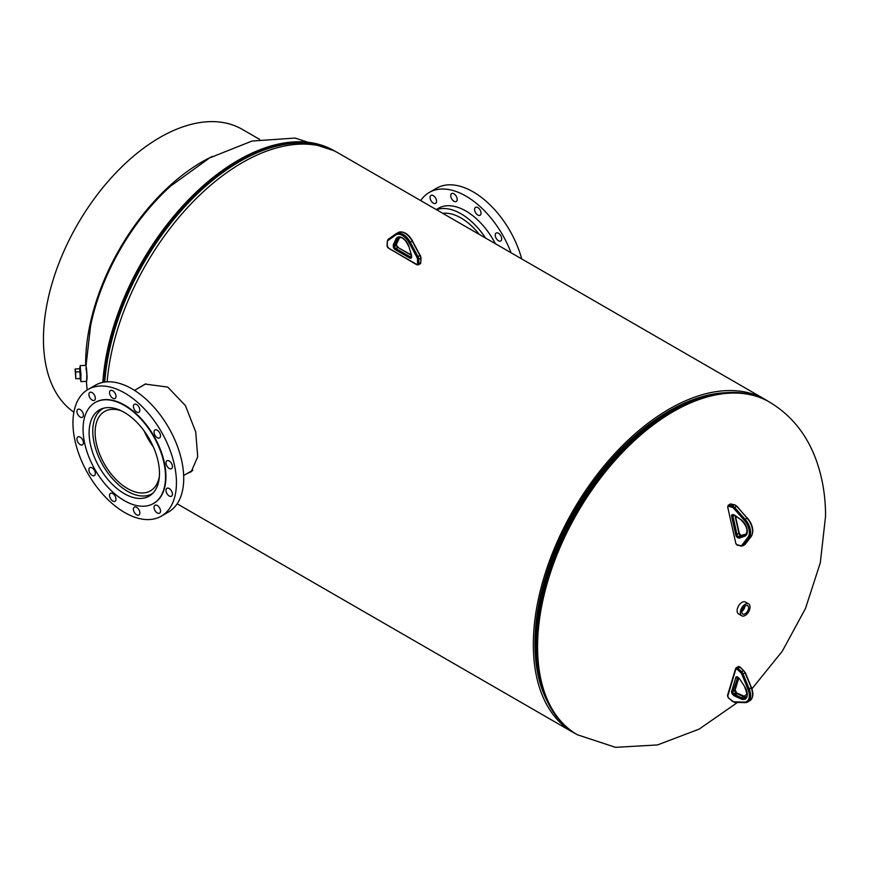 <?xml version="1.0" encoding="UTF-8"?>
<svg xmlns="http://www.w3.org/2000/svg" width="869" height="869" viewBox="0 0 869 869"><rect width="100%" height="100%" fill="white"/><g stroke="black" fill="none" stroke-linecap="round" stroke-linejoin="round"><path stroke-width="1.3" d="M136.596 389.149L145.188 384.087L167.717 387.074L185.445 405.617L195.742 431.98L197.708 456.79L191.234 471.693L186.585 473.833M139.225 387.639L145.873 383.87M768.25 401.359A192.179 110.95 120 0 0 765.307 399.555A192.179 110.95 120 0 0 669.217 409.071A192.179 110.95 120 0 0 543.679 578.406A192.179 110.95 120 0 0 573.116 732.404L177.157 503.803L573.127 732.415A192.179 110.95 120 0 0 576.169 734.066M765.307 399.555L338.421 153.096A192.179 110.95 120 0 0 242.342 162.612A192.179 110.95 120 0 0 107.137 381.839M724.833 392.755A189.887 109.635 120 0 0 669.217 410.939A189.887 109.635 120 0 0 547.003 700.762M192.06 470.987L189.377 472.225M573.127 732.415L177.157 503.803M741.876 610.864A5.714 3.302 120 0 0 744.418 606.464M86.009 369.401C86.183 364.806 86.542 367.446 87.085 377.298L86.857 380.057M747.514 611.341A4.801 2.77 120 0 0 747.536 605.66A4.801 2.77 120 0 0 742.854 608.343A4.801 2.77 120 0 0 742.734 613.97A4.801 2.77 120 0 0 747.514 611.341M741.8 611.45A4.649 2.683 120 0 0 743.864 609.234A4.649 2.683 120 0 0 744.885 606.106M741.854 611.005A4.139 2.39 120 0 0 743.625 609.071A4.139 2.39 120 0 0 744.527 606.377M741.865 610.918A4.139 2.39 120 0 0 743.56 609.039A4.139 2.39 120 0 0 744.451 606.432M748.611 603.901L745.385 602.032A6.865 3.965 120 0 0 738.617 605.834A6.865 3.965 120 0 0 738.52 613.916L741.757 615.784A6.865 3.965 120 0 0 748.524 611.982A6.865 3.965 120 0 0 748.611 603.901A6.865 3.965 120 0 0 741.854 607.703A6.865 3.965 120 0 0 741.757 615.784M80.002 378.536L80.85 379.623L81.002 374.561L80.296 367.609L79.557 368.771M80.502 379.644L80.936 381.61L86.639 381.35L86.835 374.615L85.912 365.36L80.209 365.621L79.959 367.63M80.936 381.61L80.209 365.621M80.274 379.655L79.731 367.63M80.23 371.747L79.655 368.771L75.103 368.977L75.788 378.732L75.668 371.954L80.23 371.747L80.35 378.526L75.788 378.732M75.668 371.954L75.103 368.977M121.519 410.918A45.829 26.461 -120 0 0 104.617 411.471A45.829 26.461 -120 0 0 98.045 449.631A45.829 26.461 -120 0 0 129.763 489.768A45.829 26.461 -120 0 0 150.446 490.844A45.829 26.461 -120 0 0 159.375 476.484M103.617 408.213A49.164 28.384 -120 0 0 102.955 408.582A49.164 28.384 -120 0 0 95.894 449.523A49.164 28.384 -120 0 0 129.926 492.582A49.164 28.384 -120 0 0 152.118 493.733A49.164 28.384 -120 0 0 152.759 493.342M144.135 430.915A45.829 26.461 -120 0 0 153.357 446.905M92.114 467.87A4.573 2.64 -120 0 0 89.833 467.641A4.573 2.64 -120 0 0 89.127 471.313A4.573 2.64 -120 0 0 92.114 475.343A4.573 2.64 -120 0 0 94.406 475.56A4.573 2.64 -120 0 0 95.101 471.9A4.573 2.64 -120 0 0 92.114 467.87M80.187 437.129A4.573 2.64 -120 0 0 77.906 436.901A4.573 2.64 -120 0 0 77.2 440.572A4.573 2.64 -120 0 0 80.187 444.602A4.573 2.64 -120 0 0 82.479 444.819A4.573 2.64 -120 0 0 83.174 441.159A4.573 2.64 -120 0 0 80.187 437.129M80.187 409.581A4.573 2.64 -120 0 0 77.906 409.353A4.573 2.64 -120 0 0 77.2 413.025A4.573 2.64 -120 0 0 80.187 417.055A4.573 2.64 -120 0 0 82.479 417.283A4.573 2.64 -120 0 0 83.174 413.611A4.573 2.64 -120 0 0 80.187 409.581M92.114 392.614A4.573 2.64 -120 0 0 89.833 392.386A4.573 2.64 -120 0 0 89.127 396.058A4.573 2.64 -120 0 0 92.114 400.088A4.573 2.64 -120 0 0 94.406 400.316A4.573 2.64 -120 0 0 95.101 396.644A4.573 2.64 -120 0 0 92.114 392.614M112.774 390.768A4.573 2.64 -120 0 0 110.493 390.539A4.573 2.64 -120 0 0 109.787 394.211A4.573 2.64 -120 0 0 112.774 398.241A4.573 2.64 -120 0 0 115.066 398.469A4.573 2.64 -120 0 0 115.762 394.798A4.573 2.64 -120 0 0 112.774 390.768M136.629 404.541A4.573 2.64 -120 0 0 134.347 404.313A4.573 2.64 -120 0 0 133.641 407.985A4.573 2.64 -120 0 0 136.629 412.015A4.573 2.64 -120 0 0 138.921 412.243A4.573 2.64 -120 0 0 139.616 408.571A4.573 2.64 -120 0 0 136.629 404.541M157.289 430.242A4.573 2.64 -120 0 0 154.997 430.014A4.573 2.64 -120 0 0 154.302 433.685A4.573 2.64 -120 0 0 157.289 437.715A4.573 2.64 -120 0 0 159.57 437.933A4.573 2.64 -120 0 0 160.276 434.272A4.573 2.64 -120 0 0 157.289 430.242M169.216 460.983A4.573 2.64 -120 0 0 166.924 460.755A4.573 2.64 -120 0 0 166.229 464.426A4.573 2.64 -120 0 0 169.216 468.456A4.573 2.64 -120 0 0 171.508 468.673A4.573 2.64 -120 0 0 172.203 465.013A4.573 2.64 -120 0 0 169.216 460.983M169.216 488.53A4.573 2.64 -120 0 0 166.924 488.302A4.573 2.64 -120 0 0 166.229 491.963A4.573 2.64 -120 0 0 169.216 495.993A4.573 2.64 -120 0 0 171.508 496.221A4.573 2.64 -120 0 0 172.203 492.56A4.573 2.64 -120 0 0 169.216 488.53M157.289 505.497A4.573 2.64 -120 0 0 154.997 505.269A4.573 2.64 -120 0 0 154.302 508.93A4.573 2.64 -120 0 0 157.289 512.971A4.573 2.64 -120 0 0 159.57 513.188A4.573 2.64 -120 0 0 160.276 509.527A4.573 2.64 -120 0 0 157.289 505.497M136.629 507.344A4.573 2.64 -120 0 0 134.347 507.116A4.573 2.64 -120 0 0 133.641 510.776A4.573 2.64 -120 0 0 136.629 514.806A4.573 2.64 -120 0 0 138.921 515.035A4.573 2.64 -120 0 0 139.616 511.374A4.573 2.64 -120 0 0 136.629 507.344M112.774 493.57A4.573 2.64 -120 0 0 110.493 493.342A4.573 2.64 -120 0 0 109.787 497.003A4.573 2.64 -120 0 0 112.774 501.044A4.573 2.64 -120 0 0 115.066 501.261A4.573 2.64 -120 0 0 115.762 497.6A4.573 2.64 -120 0 0 112.774 493.57M161.286 516.164L168.564 511.96A73.181 42.244 -120 0 0 179.785 453.325A73.181 42.244 -120 0 0 131.979 388.845A73.181 42.244 -120 0 0 95.394 385.217L88.117 389.421A73.181 42.244 -120 0 0 76.896 448.056A73.181 42.244 -120 0 0 124.701 512.536A73.181 42.244 -120 0 0 161.286 516.164A73.181 42.244 -120 0 0 172.507 457.528A73.181 42.244 -120 0 0 124.701 393.038A73.181 42.244 -120 0 0 88.117 389.421M153.661 503.401A58.31 33.663 -120 0 0 153.856 503.292A58.31 33.663 -120 0 0 162.796 456.562A58.31 33.663 -120 0 0 124.701 405.182A58.31 33.663 -120 0 0 95.547 402.293A58.31 33.663 -120 0 0 95.351 402.412M124.3 500.631A58.31 33.663 -120 0 0 153.455 503.52A58.31 33.663 -120 0 0 162.394 456.801A58.31 33.663 -120 0 0 124.3 405.41A58.31 33.663 -120 0 0 95.145 402.521A58.31 33.663 -120 0 0 86.205 449.251A58.31 33.663 -120 0 0 124.3 500.631M124.3 412.395A49.761 28.731 -120 0 0 99.414 409.929A49.761 28.731 -120 0 0 91.788 449.805A49.761 28.731 -120 0 0 124.3 493.657A49.761 28.731 -120 0 0 149.175 496.112A49.761 28.731 -120 0 0 156.8 456.247A49.761 28.731 -120 0 0 124.3 412.395M498.469 240.735A4.573 2.64 -120 0 0 500.761 240.963A4.573 2.64 -120 0 0 501.456 237.291A4.573 2.64 -120 0 0 498.469 233.261A4.573 2.64 -120 0 0 496.188 233.033A4.573 2.64 -120 0 0 495.482 236.705A4.573 2.64 -120 0 0 498.469 240.735M477.809 215.034A4.573 2.64 -120 0 0 480.101 215.262A4.573 2.64 -120 0 0 480.796 211.591A4.573 2.64 -120 0 0 477.809 207.561A4.573 2.64 -120 0 0 475.528 207.333A4.573 2.64 -120 0 0 474.822 211.004A4.573 2.64 -120 0 0 477.809 215.034M453.955 201.26A4.573 2.64 -120 0 0 456.247 201.489A4.573 2.64 -120 0 0 456.942 197.817A4.573 2.64 -120 0 0 453.955 193.787A4.573 2.64 -120 0 0 451.674 193.57A4.573 2.64 -120 0 0 450.968 197.23A4.573 2.64 -120 0 0 453.955 201.26M433.294 203.107A4.573 2.64 -120 0 0 435.586 203.335A4.573 2.64 -120 0 0 436.281 199.664A4.573 2.64 -120 0 0 433.294 195.634A4.573 2.64 -120 0 0 431.013 195.406A4.573 2.64 -120 0 0 430.307 199.077A4.573 2.64 -120 0 0 433.294 203.107M436.51 209.722A54.877 31.686 60 0 1 461.037 213.807A54.877 31.686 60 0 1 485.554 238.041M436.227 209.559L438.443 208.278A54.877 31.686 60 0 1 465.882 211.004A54.877 31.686 60 0 1 495.373 243.711M420.705 200.598A73.181 42.244 60 0 1 429.297 192.44A73.181 42.244 60 0 1 465.882 196.068A73.181 42.244 60 0 1 511.059 252.77M429.297 192.44L436.575 188.236A73.181 42.244 60 0 1 473.16 191.864A73.181 42.244 60 0 1 521.693 258.897M442.777 213.339A49.761 28.731 60 0 1 461.037 217.989A49.761 28.731 60 0 1 479.286 234.424M90.506 326.157A163.329 94.297 -60 0 1 173.333 183.696M259.701 139.431L242.19 129.329A164.643 95.058 120 0 0 115.316 173.442A164.643 95.058 120 0 0 43.45 339.127A164.643 95.058 120 0 0 73.887 412.188M85.651 365.371A164.643 95.058 -60 0 1 85.64 363.492A164.643 95.058 -60 0 1 212.253 156.474M769.423 402.043L768.674 401.608A192.082 110.906 -60 0 0 672.628 411.113A192.082 110.906 -60 0 0 547.144 580.383A192.082 110.906 -60 0 0 576.592 734.305L577.342 734.739A192.082 110.906 -60 0 1 537.563 646.808A192.082 110.906 -60 0 1 673.388 411.548A192.082 110.906 -60 0 1 769.423 402.043C791.148 415.002 806.714 434.261 816.11 459.82C822.454 477.407 825.604 496.21 825.55 516.24L820.314 562.754L805.476 608.517L782.285 651.239L751.913 688.835M546.949 700.653A189.887 109.635 -60 0 1 669.217 410.939A189.887 109.635 -60 0 1 724.713 392.766M670.075 411.156A190.235 109.831 -60 0 1 713.319 394.428L715.361 394.048A191.734 110.7 -60 0 0 671.78 410.907A191.734 110.7 -60 0 0 543.397 691.909L542.701 689.953A190.235 109.831 -60 0 1 670.075 411.156M328.428 148.414A191.734 110.7 120 0 0 239.779 161.493A191.734 110.7 120 0 0 104.736 382.067M102.803 382.403A192.082 110.906 120 0 1 238.171 160.276A192.082 110.906 120 0 1 334.207 150.772L334.967 151.206A192.082 110.906 120 0 0 238.921 160.722A192.082 110.906 120 0 0 103.596 382.241M388.921 248.36L387.031 245.927L387.302 242.136L387.302 246.307A1.369 0.793 -120 0 0 388.269 247.991L416.566 264.328A1.369 0.793 -120 0 0 417.533 263.763L417.533 259.592A3.661 2.107 -120 0 0 416.87 257.213L409.158 242.831A12.807 7.397 -120 0 0 395.677 235.043L387.965 240.517A3.661 2.107 -120 0 0 387.302 242.136L387.302 246.307M416.87 257.213L418 256.616A4.573 2.64 60 0 1 418.825 259.592L418.825 263.763L420.77 262.644L420.77 258.473A4.573 2.64 -120 0 0 419.944 255.497L412.221 241.115A13.719 7.919 -120 0 0 398.143 232.544C403.335 230.774 408.148 233.555 412.547 240.898L410.287 242.234L418 256.616L420.27 255.29L421.041 258.093L420.77 261.895M417.533 263.763L418.825 263.763A2.292 1.325 60 0 1 418.358 264.806L420.292 263.687A2.292 1.325 -120 0 0 420.77 262.644L420.292 263.687M417.533 259.592L421.041 258.093M395.677 235.043A0.912 0.75 -125.3 0 1 395.84 233.902A13.719 7.919 60 0 1 396.199 233.663A13.719 7.919 60 0 1 410.287 242.234L409.158 242.831M387.302 241.386L388.074 239.399A0.912 0.75 54.7 0 1 388.128 239.366L395.753 233.967M411.558 256.931L411.558 255.812L411.558 256.931A2.629 1.521 60 0 1 409.69 258.006L395.145 249.599A2.629 1.521 60 0 1 393.277 246.383L393.277 245.264A2.629 1.521 60 0 1 393.429 244.515L395.949 239.051A9.928 5.725 60 0 1 402.412 237.824A9.928 5.725 60 0 1 408.886 246.514L411.406 254.899A2.629 1.521 60 0 1 411.558 255.812L411.471 255.117M408.886 246.514L408.658 246.405C405.66 239.67 402.293 236.781 398.556 237.748A9.005 5.203 -120 0 0 397.187 239.312L399.132 238.182A9.005 5.203 60 0 1 399.599 237.422M395.949 239.051A0.912 0.695 24.8 0 0 397.187 239.312L394.667 244.776L396.612 243.657L399.132 238.182A0.912 0.695 24.8 0 0 399.414 237.672M396.514 244.146A1.716 0.988 60 0 1 396.612 243.657A0.912 0.695 -155.2 0 0 396.84 243.407L394.58 245.264L394.58 246.383L396.514 245.264L396.514 244.146M393.429 244.515A0.912 0.695 -155.2 0 0 394.667 244.776A1.716 0.988 -120 0 0 394.58 245.264L393.277 245.264M411.265 255.182L397.73 247.361A1.716 0.988 60 0 1 396.514 245.264L398.187 247.317L395.786 248.48L410.342 256.887L411.287 256.333M393.277 246.383L394.58 246.383A1.716 0.988 -120 0 0 395.786 248.48L395.145 249.599M409.69 258.006L410.342 256.887A1.716 0.988 -120 0 0 411.2 256.963L411.309 254.563M411.406 254.899L408.788 246.188M396.883 243.059A0.912 0.695 -155.2 0 1 396.84 243.407L399.664 237.411M396.72 243.57L396.514 244.515M398.371 247.73L411.189 254.823M417.218 264.697L416.566 264.328M418.358 264.806L416.751 264.741L388.269 247.991M398.143 232.544L388.074 239.399A0.912 0.75 54.7 0 0 387.965 240.517M412.395 240.963L420.107 255.345M728.428 506.345A1.369 0.793 -120 0 0 727.777 507.366L735.815 543.331A1.369 0.793 -120 0 0 737.021 544.787L740.486 545.602A3.661 2.107 -120 0 0 741.952 545.145L748.003 537.281A12.807 7.397 -120 0 0 744.179 520.151L733.74 508.398A3.661 2.107 -120 0 0 731.894 507.159L728.428 506.345A0.912 0.652 103.2 0 1 728.895 505.15L732.361 505.964L734.305 504.846L730.84 504.031A2.292 1.325 -120 0 0 730.156 504.107L728.211 505.226A2.292 1.325 60 0 1 728.895 505.15L730.84 504.031A0.912 0.652 -76.8 0 1 731.546 504.205M731.894 507.159A0.912 0.652 103.2 0 1 732.361 505.964A4.573 2.64 60 0 1 734.663 507.507L736.608 506.388A4.573 2.64 -120 0 0 734.305 504.846A0.912 0.652 103.2 0 1 734.696 504.78L737.01 506.29L747.047 518.141A13.719 7.919 -120 0 1 751.142 536.499L749.208 537.618L743.147 545.482L745.091 544.363L751.142 536.499A0.912 0.728 -142.4 0 0 751.316 536.347L745.265 544.211A0.912 0.728 -142.4 0 1 745.091 544.363A4.573 2.64 -120 0 1 744.624 544.776L742.68 545.895A4.573 2.64 60 0 0 743.147 545.482A0.912 0.728 37.6 0 1 741.952 545.145M733.74 508.398L734.663 507.507L745.102 519.26L747.449 518.043C752.826 524.898 754.118 531.002 751.316 536.347A0.912 0.728 -142.4 0 0 751.435 536.086M744.179 520.151L745.102 519.26A13.719 7.919 60 0 1 749.208 537.618A0.912 0.728 37.6 0 1 748.003 537.281M739.052 538.063L738.129 537.846A2.629 1.521 60 0 1 735.815 535.054L731.687 516.555A2.629 1.521 60 0 1 732.936 514.611L733.87 514.828A2.629 1.521 60 0 1 734.598 515.176L741.061 519.738A9.928 5.725 60 0 1 747.025 528.928A9.928 5.725 60 0 1 744.733 536.184L739.704 538.041A2.629 1.521 60 0 1 739.052 538.063A0.912 0.652 -76.8 0 1 739.519 536.868A1.716 0.988 -120 0 0 739.943 536.846L741.887 535.728A1.716 0.988 60 0 1 741.463 535.738L740.529 535.521A1.716 0.988 60 0 1 739.019 533.707L735.011 515.762M733.773 515.067A0.912 0.652 -76.8 0 1 733.371 515.132L733.251 515.121A1.716 0.988 -120 0 0 732.947 516.327L737.086 534.826A1.716 0.988 -120 0 0 738.596 536.64L741.463 535.738A0.912 0.652 -76.8 0 1 741.93 535.706M739.704 538.041A0.912 0.739 -110.2 0 1 739.943 536.846L745.819 534.511M738.129 537.846A0.912 0.652 -76.8 0 1 738.596 536.64L740.529 535.521A0.912 0.652 -76.8 0 1 740.92 535.456L746.167 534.142L741.887 535.728A0.912 0.739 -110.2 0 1 742.072 535.662M744.733 536.184A0.912 0.739 -110.2 0 1 744.972 535A9.005 5.203 -120 0 0 745.439 534.772C748.372 530.97 746.949 526.082 741.181 520.118L741.561 520.107M731.687 516.555L734.511 515.426M735.815 535.054L739.052 533.186M741.061 519.738L734.305 515.35A0.912 0.652 -76.8 0 1 733.87 514.828M734.598 515.328A0.912 0.652 -76.8 0 1 734.305 515.35L733.371 515.132A0.912 0.652 -76.8 0 1 732.936 514.611M735.424 516.056L739.291 533.36L740.92 535.456A0.912 0.652 -76.8 0 1 741.246 535.695M737.021 544.787A0.912 0.652 103.2 0 0 737.455 545.298L735.815 543.331M735.717 542.897L727.777 507.366M727.744 506.877L728.211 505.226M740.486 545.602A0.912 0.652 103.2 0 0 741.311 546.047M735.087 505.15A0.912 0.652 103.2 0 0 734.696 504.78L730.156 504.107M736.977 506.529L747.416 518.282M745.363 544.005A0.912 0.728 -142.4 0 1 745.265 544.211L744.624 544.776M751.24 687.531L745.091 672.975A4.573 2.64 -120 0 0 743.256 670.292L739.791 667.099L737.846 668.228L741.311 671.411A4.573 2.64 60 0 1 743.147 674.094L749.208 688.954A13.719 7.919 60 0 1 747.796 701.935A13.719 7.919 60 0 1 745.102 702.576A0.912 0.706 91.6 0 1 744.798 702.652L749.741 700.816A13.719 7.919 -120 0 0 751.142 687.835L748.003 689.399L741.952 674.54A3.661 2.107 -120 0 0 740.486 672.389L737.021 669.206A1.369 0.793 -120 0 0 735.815 669.271L727.777 695.96A1.369 0.793 -120 0 0 728.428 697.731L731.894 700.914A3.661 2.107 -120 0 0 733.74 701.804L744.179 702.109A12.807 7.397 -120 0 0 748.003 689.399M740.258 667.338L739.791 667.099A2.292 1.325 -120 0 0 738.194 666.653L736.249 667.772A2.292 1.325 60 0 1 737.846 668.228L737.021 669.206M727.809 695.015A0.912 0.652 16.8 0 0 727.549 695.319L735.587 668.63A0.912 0.652 16.8 0 1 735.837 668.326A2.292 1.325 60 0 1 736.249 667.772L735.587 668.63A0.912 0.652 16.8 0 0 735.815 669.271M743.723 670.52L740.486 672.389M745.189 672.671L741.952 674.54M731.687 691.268L735.815 677.548A2.629 1.521 60 0 1 738.129 677.429L739.052 678.287A2.629 1.521 60 0 1 739.704 679.058L744.733 686.716A9.928 5.725 60 0 1 747.025 696.612A9.928 5.725 60 0 1 741.061 698.926L734.598 696.015A2.629 1.521 60 0 1 733.87 695.515L732.936 694.668A2.629 1.521 60 0 1 731.687 691.268A0.912 0.652 16.8 0 0 732.947 691.463A1.716 0.988 -120 0 0 733.773 693.679L734.696 694.537A1.716 0.988 -120 0 0 735.174 694.863L741.637 697.764A9.005 5.203 -120 0 0 745.439 697.85C747.796 697.959 747.525 694.298 744.624 686.847L744.733 686.716M746.243 697.123A9.005 5.203 60 0 1 743.582 696.645L741.637 697.764A0.912 0.587 114.2 0 0 741.061 698.926M744.277 696.916A0.912 0.587 114.2 0 0 743.582 696.645L737.118 693.734L735.174 694.863A0.912 0.587 -65.8 0 0 734.598 696.015M737.814 694.059A0.912 0.587 -65.8 0 0 737.118 693.734A1.716 0.988 60 0 1 736.64 693.408L733.87 695.515M746.286 697.068L735.706 692.56L732.936 694.668M736.173 692.799L735.706 692.56A1.716 0.988 60 0 1 734.892 690.344L732.947 691.463L737.683 677.396M737.097 693.647L735.141 690.04A0.912 0.652 16.8 0 1 734.892 690.344L738.574 678.113M738.454 677.733L737.379 677.331A1.716 0.988 -120 0 0 737.086 677.744A0.912 0.652 16.8 0 1 735.815 677.548M738.704 678.233L735.141 690.04A0.912 0.652 16.8 0 0 735.098 689.638M744.787 686.792L739.704 679.058M739.758 679.124L739.052 678.287M739.356 678.591L738.129 677.429M733.74 701.804A0.912 0.706 91.6 0 0 734.663 702.271M744.179 702.109A0.912 0.706 91.6 0 0 744.798 702.652L734.359 702.348L728.461 698.024L727.549 695.319A0.912 0.652 16.8 0 0 727.777 695.96M576.592 734.305C561.363 725.376 550.305 711.244 543.397 691.909M577.342 734.739L615.491 747.329L657.475 744.939L699.143 729.124L737.499 702.445M743.994 696.58L747.036 693.701M768.674 401.608C753.325 392.886 735.554 390.366 715.361 394.048M87.161 389.996L86.389 381.361M334.207 150.772L295.091 138.062L252.064 141.039L209.538 157.962L170.661 186.075M90.593 325.766L86.042 365.588M102.955 408.582L103.552 408.234M134.499 390.366L145.525 384M152.118 493.733L152.716 493.386M183.663 475.517L192.777 470.259M737.455 545.298L742.68 545.895M749.741 700.816C753.206 698.155 753.771 693.744 751.435 687.564L745.385 672.704L740.225 667.044L738.194 666.653"/></g></svg>
